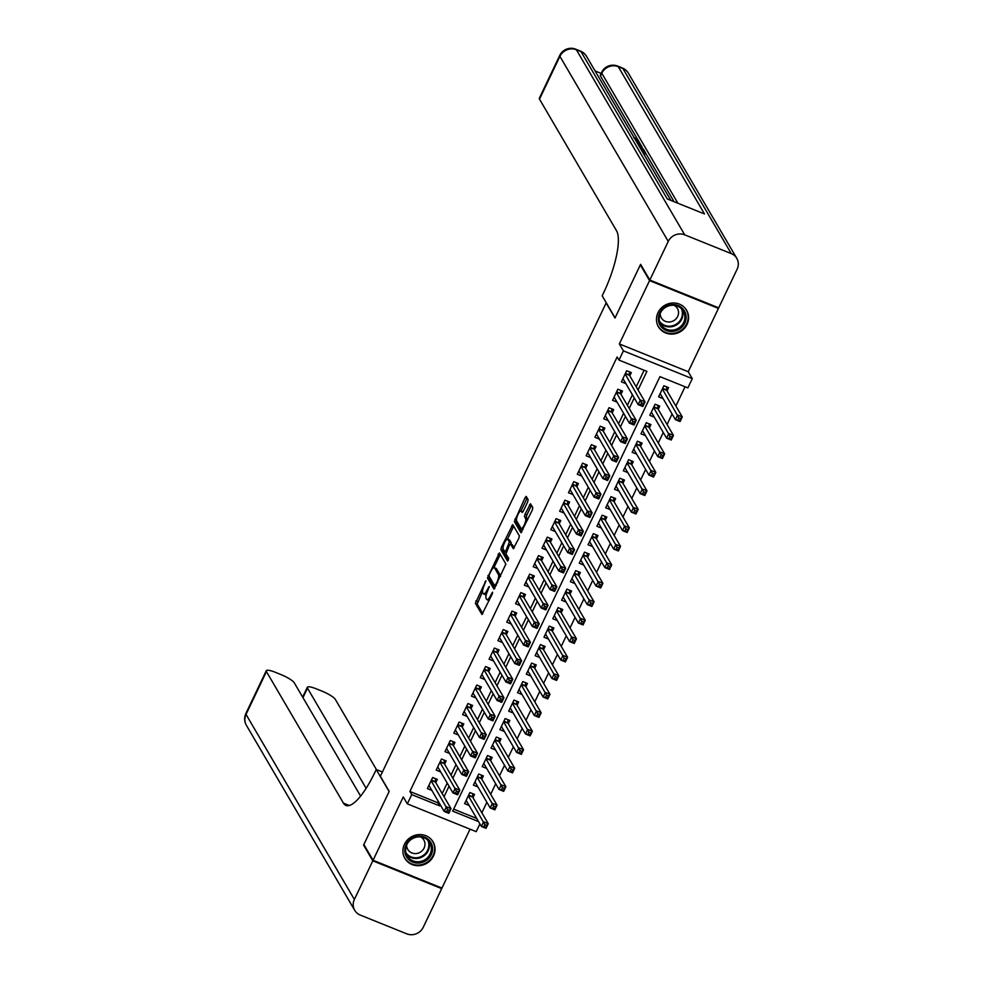 <?xml version="1.0" encoding="UTF-8"?>
<svg xmlns="http://www.w3.org/2000/svg" width="983" height="983" viewBox="0 0 983 983"><rect width="100%" height="100%" fill="white"/><g stroke="black" fill="none" stroke-linecap="round" stroke-linejoin="round"><path stroke-width="1.47" d="M485.909 580.744L475.354 603.292L481.965 614.51L492.286 593.929L492.569 592.171L490.591 595.563A6.574 1.855 -68 0 1 486.978 599.679A6.574 1.855 -68 0 1 486.659 599.397L486.118 598.475A6.574 1.855 -68 0 1 487.74 590.685L489.276 586.482L487.224 589.825A6.574 1.855 -68 0 1 483.611 593.941A6.574 1.855 -68 0 1 483.304 593.646L482.764 592.724A6.574 1.855 -68 0 1 484.373 584.934L485.909 580.744M658.008 312.68A16.318 15.298 149.7 0 0 658.438 326.786A16.318 15.298 149.7 0 0 673.011 334.048A16.318 15.298 149.7 0 0 687.056 324.402A16.318 15.298 149.7 0 0 686.613 310.296A16.318 15.298 149.7 0 0 672.053 303.034A16.318 15.298 149.7 0 0 658.008 312.68M404.455 844.274A16.318 15.298 149.7 0 0 404.885 858.38A16.318 15.298 149.7 0 0 419.458 865.642A16.318 15.298 149.7 0 0 433.491 855.984A16.318 15.298 149.7 0 0 433.061 841.878A16.318 15.298 149.7 0 0 418.5 834.616A16.318 15.298 149.7 0 0 404.455 844.274M527.625 502.043L528.129 499.61L526.2 496.39L525.069 497.681L514.355 521.531L520.953 532.749L532.307 510.042L532.811 507.609L530.501 503.751L525.008 514.195L524.504 516.628L525.598 518.508A5.493 1.548 -68 0 1 524.492 524.48A5.493 1.548 -68 0 1 521.223 528.449A5.493 1.548 -68 0 1 520.965 528.215L516.677 520.892A5.493 1.548 -68 0 1 517.783 514.908A5.493 1.548 -68 0 1 521.051 510.939A5.493 1.548 -68 0 1 521.309 511.185L522.12 512.487L523.251 511.209L527.625 502.043M717.934 307.544L718.438 308.404L649.554 280.61L640.338 264.869L614.989 318.025L606.142 302.924L380.372 776.263L389.207 791.376L363.857 844.532L373.073 860.272L403.276 796.943L407.331 803.861L411.742 794.62L409.899 791.475L617.152 356.952L618.995 360.097L623.406 350.857L692.278 378.652L687.879 387.904L659.949 376.636L452.696 811.147L478.549 821.579M649.554 280.61L619.351 343.939L623.406 350.857M499.376 552.925L487.433 577.979L494.031 589.186L505.889 564.045L499.376 552.925M501.391 547.322L512.745 524.615L519.343 535.833L518.84 538.266L513.335 548.711L510.509 544.029L509.378 545.307L505.975 553.822L508.727 558.516L507.572 561.121L500.888 549.755L501.391 547.322L503.038 547.986M640.338 264.869L641.113 265.177M373.073 860.272L441.957 888.067L470.046 829.173M667.027 390.865L668.563 387.634L663.906 385.754L658.622 396.849L663.12 398.656M658.205 409.358L659.74 406.114L655.096 404.234L649.8 415.33L654.297 417.148M649.382 427.838L650.93 424.607L646.273 422.727L640.977 433.822L645.487 435.641M640.56 446.331L642.108 443.1L637.451 441.22L632.167 452.315L636.665 454.134M631.75 464.824L633.285 461.592L628.629 459.712L623.345 470.808L627.842 472.614M622.927 483.317L624.463 480.073L619.818 478.205L614.522 489.288L619.02 491.107M614.105 501.809L615.653 498.565L610.996 496.685L605.7 507.781L610.21 509.599M605.282 520.29L606.83 517.058L602.174 515.178L596.89 526.274L601.387 528.092M596.472 538.782L598.008 535.551L593.351 533.671L588.067 544.766L592.565 546.585M587.65 557.275L589.186 554.043L584.541 552.163L579.245 563.259L583.742 565.065M578.827 575.768L580.375 572.524L575.719 570.644L570.423 581.739L574.932 583.558M570.005 594.248L571.553 591.016L566.896 589.136L561.612 600.232L566.11 602.051M561.195 612.741L562.731 609.509L558.074 607.629L552.79 618.725L557.287 620.543M552.372 631.233L553.921 628.002L549.264 626.122L543.968 637.217L548.465 639.024M543.55 649.726L545.098 646.482L540.441 644.615L535.145 655.698L539.655 657.516M534.727 668.219L536.276 664.975L531.619 663.095L526.335 674.191L530.832 676.009M525.917 686.699L527.453 683.468L522.809 681.588L517.513 692.683L522.01 694.502M517.095 705.192L518.643 701.96L513.986 700.08L508.69 711.176L513.187 712.994M508.272 723.685L509.821 720.453L505.164 718.573L499.868 729.669L504.377 731.475M499.45 742.177L500.998 738.933L496.341 737.053L491.058 748.149L495.555 749.968M490.64 760.658L492.176 757.426L487.531 755.546L482.235 766.642L486.732 768.46M481.817 779.15L483.366 775.919L478.709 774.039L473.413 785.134L477.91 786.953M435.764 782.615L437.312 779.384L432.655 777.504L427.359 788.599L431.856 790.418M444.586 764.123L446.122 760.891L441.478 759.011L436.182 770.107L440.679 771.925M453.396 745.642L454.945 742.398L450.288 740.518L445.004 751.614L449.501 753.433M462.219 727.15L463.767 723.906L459.11 722.038L453.814 733.121L458.324 734.94M471.041 708.657L472.59 705.425L467.933 703.545L462.637 714.641L467.134 716.447M479.864 690.164L481.4 686.933L476.755 685.053L471.459 696.148L475.956 697.967M488.674 671.672L490.222 668.44L485.565 666.56L480.282 677.656L484.779 679.474M497.496 653.191L499.045 649.947L494.388 648.067L489.092 659.163L493.601 660.981M506.319 634.699L507.867 631.467L503.21 629.587L497.914 640.683L502.411 642.489M515.141 616.206L516.677 612.974L512.032 611.094L506.736 622.19L511.234 624.008M523.951 597.713L525.5 594.482L520.843 592.602L515.559 603.697L520.056 605.516M532.774 579.233L534.322 575.989L529.665 574.109L524.369 585.204L528.879 587.023M541.596 560.74L543.144 557.496L538.487 555.628L533.191 566.712L537.689 568.53M550.419 542.247L551.954 539.016L547.298 537.136L542.014 548.231L546.511 550.038M559.229 523.755L560.777 520.523L556.12 518.643L550.836 529.739L555.334 531.557M568.051 505.262L569.599 502.03L564.942 500.15L559.646 511.246L564.156 513.065M576.874 486.782L578.409 483.538L573.765 481.658L568.469 492.753L572.966 494.572M585.696 468.289L587.232 465.057L582.575 463.177L577.291 474.273L581.789 476.079M594.506 449.796L596.054 446.565L591.397 444.685L586.114 455.78L590.611 457.599M603.329 431.304L604.877 428.072L600.22 426.192L594.924 437.288L599.433 439.106M612.151 412.823L613.687 409.579L609.042 407.699L603.746 418.795L608.244 420.613M620.973 394.33L622.509 391.087L617.852 389.219L612.569 400.302L617.066 402.121M409.899 791.475L437.816 802.742L438.381 801.55M442.19 793.588L447.204 783.07M451 775.095L456.026 764.577M459.823 756.603L464.848 746.085M468.645 738.122L473.659 727.592M477.468 719.63L482.481 709.112M486.278 701.137L491.303 690.619M495.1 682.644L500.126 672.126M503.923 664.152L508.936 653.634M512.745 645.671L517.758 635.141M521.555 627.179L526.581 616.66M530.378 608.686L535.403 598.168M539.2 590.193L544.213 579.675M548.023 571.713L553.036 561.182M556.833 553.22L561.858 542.702M565.655 534.727L570.681 524.209M574.477 516.235L579.491 505.717M583.3 497.742L588.313 487.224M592.11 479.262L597.136 468.731M600.932 460.769L605.946 450.251M609.755 442.276L614.768 431.758M618.577 423.784L623.591 413.265M627.387 405.303L632.413 394.773M636.21 386.81L644.111 370.247M629.784 375.838L631.332 372.606L626.675 370.726L621.391 381.822L625.888 383.628M481.867 812.794L486.88 802.275M490.689 794.301L495.702 783.783M499.511 775.808L504.525 765.29M508.322 757.328L513.347 746.797M517.144 738.835L522.157 728.317M525.966 720.342L530.98 709.824M534.777 701.85L539.802 691.332M543.599 683.357L548.625 672.839M552.421 664.877L557.435 654.346M561.244 646.384L566.257 635.866M570.054 627.891L575.08 617.373M578.876 609.399L583.902 598.88M587.699 590.918L592.712 580.388M596.521 572.425L601.535 561.907M605.331 553.933L610.357 543.415M614.154 535.44L619.179 524.922M622.976 516.947L627.99 506.429M631.799 498.467L636.812 487.937M640.609 479.974L645.634 469.456M649.431 461.482L654.457 450.964M658.254 442.989L663.267 432.471M667.076 424.509L672.089 413.978M675.886 406.016L685.065 386.774M453.654 809.132L476.706 818.434M472.995 797.643L474.543 794.411L469.886 792.531L464.59 803.627L469.1 805.433M619.351 343.939L688.235 371.734L718.438 308.404M688.235 371.734L692.278 378.652M479.913 823.914L476.214 831.667L407.331 803.861M638.053 389.956L646.912 371.377L618.995 360.097M411.742 794.62L439.659 805.888L440.224 804.708M444.033 796.734L449.047 786.216M452.844 778.241L457.869 767.723M461.666 759.761L466.692 749.23M470.488 741.268L475.502 730.738M479.311 722.775L484.324 712.257M488.121 704.283L493.147 693.765M496.943 685.79L501.969 675.272M505.766 667.31L510.779 656.779M514.588 648.817L519.602 638.299M523.398 630.324L528.424 619.806M532.221 611.831L537.234 601.313M541.043 593.339L546.057 582.821M549.866 574.858L554.879 564.328M558.676 556.366L563.701 545.848M567.498 537.873L572.511 527.355M576.321 519.38L581.334 508.862M585.143 500.9L590.156 490.37M593.953 482.407L598.979 471.889M602.776 463.915L607.789 453.396M611.598 445.422L616.611 434.904M620.408 426.929L625.434 416.411M629.231 408.449L634.256 397.918M437.816 802.742L439.659 805.888M483.611 593.941L485.467 594.69A6.574 1.855 -68 0 0 486.327 594.482M486.978 599.679L488.834 600.441A6.574 1.855 -68 0 0 489.178 600.466M482.53 591.533L477.21 604.041L482.85 613.675M489.522 576.947L489.288 578.729L494.928 588.35M500.249 554.424L493.921 567.633M489.387 574.416L489.043 576.112L494.756 585.88L496.87 582.403A6.574 1.855 -68 0 0 498.479 574.625L494.572 567.953A6.574 1.855 -68 0 0 494.265 567.658A6.574 1.855 -68 0 0 490.652 571.774L489.387 574.416M500.58 576.566A6.574 1.855 -68 0 0 500.347 575.374L498.479 574.625M494.265 567.658L496.12 568.407A6.574 1.855 -68 0 1 496.44 568.702L500.347 575.374M507.498 539.163L513.47 526.655L511.615 525.905M514.232 547.887L512.241 544.779M508.395 560.15L502.755 550.505L500.888 549.755M507.867 539.434A5.493 1.548 -68 0 0 507.609 539.188A5.493 1.548 -68 0 0 504.34 543.169A5.493 1.548 -68 0 0 503.235 549.141L504.844 551.807L505.975 550.529L509.378 542.014L507.867 539.434L509.722 540.183A5.493 1.548 -68 0 0 509.464 539.95L507.609 539.188M511.099 544.263L511.234 542.763L509.378 542.014M509.722 540.183L511.234 542.763M503.063 548.526L502.755 550.505M522.968 511.725A5.493 1.548 -68 0 0 522.907 511.688L521.051 510.939M521.223 528.449L523.079 529.21A5.493 1.548 -68 0 0 523.153 529.223M527.625 519.847A5.493 1.548 -68 0 0 527.453 519.257L525.598 518.508M531.471 505.336L526.863 514.957L526.36 517.39L527.453 519.257M516.505 520.339L516.21 522.28L521.85 531.914M527.171 497.976L520.978 510.914M465.819 801.047L466.741 801.415M466.139 800.383L481.4 826.445L483.599 821.825L488.256 823.705L472.7 797.139L472.602 793.625M486.671 825.339L488.256 823.705L486.044 828.325L481.4 826.445L485.799 827.195L486.671 825.339L484.816 824.59L483.931 826.445M484.816 824.59L468.338 795.763M485.799 827.195L486.044 828.325M429.51 786.388L428.588 786.019M435.358 778.597L435.469 782.112L451.025 808.677L448.813 813.297L444.156 811.417L428.907 785.356M446.7 811.417L444.156 811.417L446.368 806.797L451.025 808.677L449.44 810.324L447.584 809.562L446.7 811.417L448.555 812.167L449.44 810.324M431.107 780.735L447.584 809.562M448.813 813.297L448.555 812.167M432.545 847.776A14.131 13.246 -30.3 0 1 419.802 862.976A14.131 13.246 -30.3 0 1 404.824 851.475A14.131 13.246 -30.3 0 1 417.554 836.275A14.131 13.246 -30.3 0 1 432.545 847.776M405.66 851.02A13.074 12.263 149.7 0 0 407.208 855.923A13.074 12.263 149.7 0 0 422.199 861.034A13.074 12.263 149.7 0 0 431.328 847.604A13.074 12.263 149.7 0 0 429.78 842.701A13.074 12.263 149.7 0 0 414.801 837.59A13.074 12.263 149.7 0 0 405.66 851.02M406.643 845.097A9.314 8.724 149.7 0 0 418.439 853.06A9.314 8.724 149.7 0 0 420.626 836.914M403.694 855.763A16.22 15.2 149.7 0 0 404.689 857.815A16.22 15.2 149.7 0 0 423.268 864.168A16.22 15.2 149.7 0 0 434.597 847.506A16.22 15.2 149.7 0 0 432.68 841.436A16.22 15.2 149.7 0 0 431.377 839.568M686.097 316.194A14.131 13.246 -30.3 0 1 673.367 331.382A14.131 13.246 -30.3 0 1 658.377 319.893A14.131 13.246 -30.3 0 1 671.106 304.693A14.131 13.246 -30.3 0 1 686.097 316.194M659.212 319.438A13.074 12.263 149.7 0 0 660.76 324.329A13.074 12.263 149.7 0 0 675.751 329.452A13.074 12.263 149.7 0 0 684.881 316.01A13.074 12.263 149.7 0 0 683.332 311.12A13.074 12.263 149.7 0 0 668.354 305.996A13.074 12.263 149.7 0 0 659.212 319.438M660.195 313.516A9.314 8.724 149.7 0 0 671.991 321.478A9.314 8.724 149.7 0 0 674.191 305.32M657.246 324.181A16.22 15.2 149.7 0 0 658.241 326.233A16.22 15.2 149.7 0 0 676.82 332.573A16.22 15.2 149.7 0 0 688.149 315.912A16.22 15.2 149.7 0 0 686.232 309.842A16.22 15.2 149.7 0 0 684.93 307.974M372.803 860.825L363.587 845.085L389.121 791.561L376.231 769.529L374.732 772.663A52.32 14.77 112 0 1 345.93 805.446A52.32 14.77 112 0 1 343.46 803.16L266.442 671.598L246.033 714.408L354.371 899.47L372.803 860.825L441.686 888.62L441.183 887.76M363.587 845.085L364.361 845.392M376.231 769.529L382.399 772.011M366.131 788.317L307.495 688.161A12.558 2.568 25.5 0 1 307.335 687.264A12.558 2.568 25.5 0 1 316.452 688.899L321.945 691.11A12.558 2.568 25.5 0 1 335.326 699.392L376.44 769.603M354.371 899.47A12.558 11.771 149.7 0 0 354.703 910.319A12.558 11.771 149.7 0 0 360.245 915.062L406.79 933.85A12.558 11.771 149.7 0 0 423.255 927.264L441.686 888.62M360.601 796.107L294.286 682.829A12.558 2.568 25.5 0 0 280.892 674.547L275.412 672.335A12.558 2.568 25.5 0 0 266.282 670.701A12.558 2.568 25.5 0 0 266.442 671.598M641.85 150.804L643.902 151.64L642.599 149.416L643.89 149.932L645.512 152.697L644.799 154.171L643.509 153.655M674.031 201.662L645.438 152.832M642.12 147.167L641.494 146.086M641.014 145.275L639.712 143.051M639.269 142.289L638.532 141.036M637.734 139.672L600.478 76.023A12.558 2.568 -154.5 0 1 600.306 75.126L601.633 72.349A12.558 2.568 25.5 0 0 601.793 73.246L600.478 76.023M601.129 73.406L595.108 70.973M642.12 150.424L641.469 150.166M649.812 280.057L718.696 307.851L737.127 269.207A12.558 11.771 149.7 0 0 736.795 258.357A12.558 11.771 149.7 0 0 731.254 253.602L684.709 234.826A12.558 11.771 149.7 0 0 668.256 241.413L649.812 280.057L640.609 264.316L615.075 317.841L602.174 295.809L603.673 292.664A52.32 14.77 -68 0 0 616.513 230.71L539.495 99.148A12.558 2.568 -154.5 0 1 539.323 98.251L559.745 55.441A12.558 2.568 25.5 0 0 559.905 56.338L539.495 99.148M668.256 241.413L559.905 56.338A12.558 11.771 -30.3 0 1 576.37 49.752L581.027 51.632L667.26 198.935L704.492 213.962L618.258 66.66L622.915 68.54A12.558 11.771 -30.3 0 1 628.456 73.295L736.795 258.357M642.599 149.416L641.924 150.841M645.512 152.697L642.157 151.345M638.36 144.857L643.472 149.207L640.117 147.855M639.81 147.327L641.862 148.15L638.68 145.398M640.105 146.16L639.663 147.081M637.635 143.604L641.555 145.951L637.942 144.145M636.37 141.441L639.786 142.916L636.677 141.982M639.786 142.916L639.11 144.329M635.596 140.139L636.984 140.385M637.193 139.979L633.765 137.78M633.826 137.399L638.446 140.446L635.915 140.667M474.642 782.554L475.563 782.923M474.961 781.903L490.21 807.952L492.422 803.332L497.079 805.212L481.523 778.647L481.412 775.132M495.493 806.859L497.079 805.212L494.867 809.832L490.21 807.952L494.609 808.702L495.493 806.859L493.638 806.109L492.753 807.952M493.638 806.109L477.16 777.27M494.609 808.702L494.867 809.832M483.464 764.061L484.373 764.43M483.771 763.41L499.032 789.472L501.244 784.839L505.889 786.719L490.345 760.154L490.234 756.64M504.316 788.366L505.889 786.719L503.689 791.34L499.032 789.472L503.431 790.209L504.316 788.366L502.448 787.616L501.576 789.46M502.448 787.616L485.983 758.79M503.431 790.209L503.689 791.34M492.286 745.581L493.196 745.95M492.594 744.917L507.855 770.979L510.054 766.359L514.711 768.227L499.155 741.673L499.057 738.147M513.138 769.873L514.711 768.227L512.512 772.859L507.855 770.979L512.254 771.729L513.138 769.873L511.271 769.124L510.386 770.967M511.271 769.124L494.805 740.297M512.254 771.729L512.512 772.859M501.097 727.088L502.018 727.457M501.416 726.425L516.677 752.486L518.877 747.866L523.534 749.746L507.978 723.181L507.879 719.667M521.948 751.381L523.534 749.746L521.322 754.366L516.677 752.486L521.076 753.236L521.948 751.381L520.093 750.631L519.208 752.486M520.093 750.631L503.615 721.805M521.076 753.236L521.322 754.366M438.32 767.895L437.41 767.526M444.181 760.105L444.291 763.619L459.835 790.185L457.636 794.805L452.979 792.925L437.73 766.875M455.522 792.925L452.979 792.925L455.19 788.305L459.835 790.185L458.262 791.831L456.395 791.082L455.522 792.925L457.378 793.674L458.262 791.831M439.929 762.243L456.395 791.082M457.636 794.805L457.378 793.674M447.142 749.415L446.233 749.034M453.003 741.612L453.102 745.139L468.658 771.692L466.458 776.324L461.801 774.444L446.54 748.382M464.332 774.432L461.801 774.444L464.001 769.824L468.658 771.692L467.085 773.338L465.217 772.589L464.332 774.432L466.2 775.182L467.085 773.338M448.752 743.762L465.217 772.589M466.458 776.324L466.2 775.182M455.965 730.922L455.043 730.553M461.826 723.132L461.924 726.646L477.48 753.211L475.268 757.832L470.624 755.952L455.362 729.89M473.155 755.952L470.624 755.952L472.823 751.331L477.48 753.211L475.895 754.846L474.039 754.096L473.155 755.952L475.022 756.701L475.895 754.846M457.562 725.27L474.039 754.096M475.268 757.832L475.022 756.701M464.787 712.429L463.865 712.061M470.636 704.639L470.746 708.153L486.302 734.719L484.091 739.339L479.434 737.459L464.185 711.397M481.977 737.459L479.434 737.459L481.645 732.839L486.302 734.719L484.717 736.353L482.862 735.603L481.977 737.459L483.833 738.208L484.717 736.353M466.384 706.777L482.862 735.603M484.091 739.339L483.833 738.208M509.919 708.596L510.841 708.964M510.238 707.932L525.487 733.994L527.699 729.374L532.356 731.254L516.8 704.688L516.689 701.174M530.771 732.9L532.356 731.254L530.144 735.874L525.487 733.994L529.886 734.743L530.771 732.9L528.915 732.138L528.031 733.994M528.915 732.138L512.438 703.312M529.886 734.743L530.144 735.874M473.597 693.937L472.688 693.568M479.458 686.146L479.569 689.661L495.113 716.226L492.913 720.846L488.256 718.966L472.995 692.917M490.8 718.966L488.256 718.966L490.468 714.346L495.113 716.226L493.54 717.873L491.672 717.111L490.8 718.966L492.655 719.716L493.54 717.873M475.207 688.284L491.672 717.111M492.913 720.846L492.655 719.716M518.741 690.103L519.651 690.471M519.049 689.452L534.31 715.501L536.521 710.881L541.166 712.761L525.622 686.195L525.512 682.681M539.593 714.408L541.166 712.761L538.967 717.381L534.31 715.501L538.709 716.251L539.593 714.408L537.726 713.658L536.853 715.501M537.726 713.658L521.26 684.819M538.709 716.251L538.967 717.381M482.42 675.444L481.51 675.075M488.281 667.654L488.379 671.168L503.935 697.733L501.735 702.354L497.079 700.486L481.817 674.424M499.61 700.474L497.079 700.486L499.278 695.853L503.935 697.733L502.362 699.38L500.494 698.63L499.61 700.474L501.477 701.223L502.362 699.38M484.029 669.804L500.494 698.63M501.735 702.354L501.477 701.223M527.564 671.61L528.473 671.991M527.871 670.959L543.132 697.021L545.332 692.401L549.989 694.268L534.433 667.715L534.334 664.189M548.416 695.915L549.989 694.268L547.789 698.901L543.132 697.021L547.531 697.758L548.416 695.915L546.548 695.165L545.663 697.008M546.548 695.165L530.083 666.339M547.531 697.758L547.789 698.901M491.242 656.963L490.32 656.595M497.103 649.161L497.201 652.687L512.757 679.241L510.546 683.873L505.901 681.993L490.64 655.931M508.432 681.981L505.901 681.993L508.1 677.373L512.757 679.241L511.172 680.887L509.317 680.138L508.432 681.981L510.3 682.743L511.172 680.887M492.839 651.311L509.317 680.138M510.546 683.873L510.3 682.743M536.374 653.13L537.296 653.498M536.693 652.466L551.954 678.528L554.154 673.908L558.811 675.788L543.255 649.222L543.157 645.708M557.226 677.422L558.811 675.788L556.599 680.408L551.954 678.528L556.353 679.278L557.226 677.422L555.37 676.673L554.486 678.528M555.37 676.673L538.893 647.846M556.353 679.278L556.599 680.408M500.064 638.471L499.143 638.102M505.913 630.681L506.024 634.195L521.58 660.76L519.368 665.38L514.711 663.5L499.462 637.439M517.255 663.5L514.711 663.5L516.923 658.88L521.58 660.76L519.995 662.395L518.139 661.645L517.255 663.5L519.11 664.25L519.995 662.395M501.662 632.819L518.139 661.645M519.368 665.38L519.11 664.25M545.196 634.637L546.118 635.006M545.516 633.974L560.765 660.035L562.976 655.415L567.633 657.295L552.077 630.73L551.967 627.215M566.048 658.929L567.633 657.295L565.422 661.915L560.765 660.035L565.164 660.785L566.048 658.929L564.193 658.18L563.308 660.035M564.193 658.18L547.715 629.353M565.164 660.785L565.422 661.915M508.875 619.978L507.965 619.609M514.736 612.188L514.846 615.702L530.39 642.268L528.19 646.888L523.534 645.008L508.272 618.946M526.077 645.008L523.534 645.008L525.745 640.388L530.39 642.268L528.817 643.914L526.949 643.152L526.077 645.008L527.932 645.757L528.817 643.914M510.484 614.326L526.949 643.152M528.19 646.888L527.932 645.757M554.019 616.144L554.928 616.513M554.326 615.493L569.587 641.543L571.787 636.923L576.443 638.803L560.9 612.237L560.789 608.723M574.871 640.449L576.443 638.803L574.244 643.423L569.587 641.543L573.986 642.292L574.871 640.449L573.003 639.687L572.118 641.543M573.003 639.687L556.538 610.861M573.986 642.292L574.244 643.423M517.697 601.485L516.788 601.117M523.558 593.695L523.656 597.209L539.212 623.775L537.013 628.395L532.356 626.515L517.095 600.466M534.887 626.515L532.356 626.515L534.555 621.895L539.212 623.775L537.64 625.421L535.772 624.672L534.887 626.515L536.755 627.265L537.64 625.421M519.307 595.833L535.772 624.672M537.013 628.395L536.755 627.265M562.841 597.652L563.75 598.02M563.148 597L578.409 623.062L580.609 618.43L585.266 620.31L569.71 593.744L569.612 590.23M583.693 621.956L585.266 620.31L583.066 624.93L578.409 623.062L582.808 623.8L583.693 621.956L581.825 621.207L580.941 623.05M581.825 621.207L565.36 592.38M582.808 623.8L583.066 624.93M526.519 583.005L525.598 582.624M532.381 575.202L532.479 578.729L548.035 605.282L545.823 609.915L541.178 608.035L525.917 581.973M543.71 608.022L541.178 608.035L543.378 603.415L548.035 605.282L546.45 606.929L544.594 606.179L543.71 608.022L545.577 608.772L546.45 606.929M528.117 577.353L544.594 606.179M545.823 609.915L545.577 608.772M571.651 579.171L572.573 579.54M571.971 578.508L587.232 604.57L589.431 599.949L594.088 601.817L578.532 575.264L578.434 571.737M592.503 603.464L594.088 601.817L591.877 606.45L587.232 604.57L591.619 605.319L592.503 603.464L590.648 602.714L589.763 604.557M590.648 602.714L574.17 573.888M591.619 605.319L591.877 606.45M535.342 564.512L534.42 564.144M541.191 556.722L541.301 560.236L556.857 586.802L554.645 591.422L549.989 589.542L534.74 563.48M552.532 589.542L549.989 589.542L552.2 584.922L556.857 586.802L555.272 588.436L553.417 587.687L552.532 589.542L554.387 590.291L555.272 588.436M536.939 558.86L553.417 587.687M554.645 591.422L554.387 590.291M580.474 560.679L581.395 561.047M580.793 560.015L596.042 586.077L598.254 581.457L602.898 583.337L587.355 556.771L587.244 553.257M601.326 584.971L602.898 583.337L600.699 587.957L596.042 586.077L600.441 586.826L601.326 584.971L599.458 584.221L598.586 586.077M599.458 584.221L582.993 555.395M600.441 586.826L600.699 587.957M544.152 546.02L543.243 545.651M550.013 538.229L550.124 541.744L565.667 568.309L563.468 572.929L558.811 571.049L543.55 544.987M561.342 571.049L558.811 571.049L561.01 566.429L565.667 568.309L564.095 569.943L562.227 569.194L561.342 571.049L563.21 571.799L564.095 569.943M545.762 540.367L562.227 569.194M563.468 572.929L563.21 571.799M589.296 542.186L590.205 542.555M589.603 541.522L604.864 567.584L607.064 562.964L611.721 564.844L596.177 538.279L596.067 534.764M610.148 566.491L611.721 564.844L609.521 569.464L604.864 567.584L609.263 568.334L610.148 566.491L608.28 565.729L607.396 567.584M608.28 565.729L591.815 536.902M609.263 568.334L609.521 569.464M552.974 527.527L552.065 527.158M558.836 519.737L558.934 523.251L574.49 549.816L572.29 554.437L567.633 552.557L552.372 526.507M570.165 552.557L567.633 552.557L569.833 547.936L574.49 549.816L572.917 551.463L571.049 550.701L570.165 552.557L572.032 553.306L572.917 551.463M554.584 521.875L571.049 550.701M572.29 554.437L572.032 553.306M598.119 523.693L599.028 524.062M598.426 523.042L613.687 549.092L615.886 544.471L620.543 546.351L604.987 519.786L604.889 516.272M618.958 547.998L620.543 546.351L618.344 550.971L613.687 549.092L618.086 549.841L618.958 547.998L617.103 547.248L616.218 549.092M617.103 547.248L600.638 518.41M618.086 549.841L618.344 550.971M561.797 509.034L560.875 508.666M567.658 501.244L567.756 504.758L583.312 531.324L581.1 535.944L576.456 534.076L561.195 508.014M578.987 534.064L576.456 534.076L578.655 529.444L583.312 531.324L581.727 532.97L579.872 532.221L578.987 534.064L580.842 534.813L581.727 532.97M563.394 503.394L579.872 532.221M581.1 535.944L580.842 534.813M606.929 505.201L607.85 505.581M607.248 504.549L622.509 530.611L624.709 525.991L629.366 527.859L613.81 501.305L613.711 497.779M627.781 529.505L629.366 527.859L627.154 532.491L622.509 530.611L626.896 531.348L627.781 529.505L625.925 528.756L625.041 530.599M625.925 528.756L609.448 499.929M626.896 531.348L627.154 532.491M570.619 490.554L569.698 490.185M576.468 482.751L576.579 486.278L592.122 512.831L589.923 517.463L585.266 515.584L570.017 489.522M587.809 515.571L585.266 515.584L587.478 510.963L592.122 512.831L590.55 514.478L588.694 513.728L587.809 515.571L589.665 516.333L590.55 514.478M572.217 484.902L588.694 513.728M589.923 517.463L589.665 516.333M615.751 486.72L616.673 487.089M616.071 486.057L631.319 512.118L633.531 507.498L638.176 509.378L622.632 482.813L622.522 479.299M636.603 511.013L638.176 509.378L635.976 513.998L631.319 512.118L635.718 512.868L636.603 511.013L634.735 510.263L633.863 512.118M634.735 510.263L618.27 481.437M635.718 512.868L635.976 513.998M579.429 472.061L578.52 471.693M585.29 464.271L585.401 467.785L600.945 494.351L598.745 498.971L594.088 497.091L578.827 471.029M596.62 497.091L594.088 497.091L596.288 492.471L600.945 494.351L599.372 495.985L597.504 495.235L596.62 497.091L598.487 497.84L599.372 495.985M581.039 466.409L597.504 495.235M598.745 498.971L598.487 497.84M624.574 468.227L625.483 468.596M624.881 467.564L640.142 493.626L642.341 489.006L646.998 490.886L631.455 464.32L631.344 460.806M645.426 492.52L646.998 490.886L644.799 495.506L640.142 493.626L644.541 494.375L645.426 492.52L643.558 491.77L642.673 493.626M643.558 491.77L627.093 462.944M644.541 494.375L644.799 495.506M588.252 453.568L587.342 453.2M594.113 445.778L594.211 449.292L609.767 475.858L607.568 480.478L602.911 478.598L587.65 452.536M605.442 478.598L602.911 478.598L605.11 473.978L609.767 475.858L608.194 477.505L606.327 476.743L605.442 478.598L607.31 479.348L608.194 477.505M589.861 447.916L606.327 476.743M607.568 480.478L607.31 479.348M633.396 449.735L634.305 450.103M633.703 449.084L648.964 475.133L651.164 470.513L655.821 472.393L640.265 445.827L640.166 442.313M654.236 474.039L655.821 472.393L653.621 477.013L648.964 475.133L653.363 475.883L654.236 474.039L652.38 473.278L651.496 475.133M652.38 473.278L635.915 444.451M653.363 475.883L653.621 477.013M597.074 435.076L596.153 434.707M602.935 427.286L603.034 430.8L618.59 457.365L616.378 461.985L611.733 460.105L596.472 434.056M614.264 460.105L611.733 460.105L613.933 455.485L618.59 457.365L617.005 459.012L615.149 458.262L614.264 460.105L616.12 460.855L617.005 459.012M598.672 429.424L615.149 458.262M616.378 461.985L616.12 460.855M642.206 431.242L643.128 431.611M642.526 430.591L657.774 456.653L659.986 452.02L664.643 453.9L649.087 427.335L648.989 423.82M663.058 455.547L664.643 453.9L662.431 458.52L657.774 456.653L662.173 457.39L663.058 455.547L661.203 454.797L660.318 456.64M661.203 454.797L644.725 425.971M662.173 457.39L662.431 458.52M605.897 416.583L604.975 416.214M611.745 408.793L611.856 412.319L627.4 438.873L625.2 443.505L620.543 441.625L605.295 415.563M623.087 441.613L620.543 441.625L622.755 436.993L627.4 438.873L625.827 440.519L623.959 439.77L623.087 441.613L624.942 442.362L625.827 440.519M607.494 410.943L623.959 439.77M625.2 443.505L624.942 442.362M651.029 412.762L651.95 413.13M651.348 412.098L666.597 438.16L668.809 433.54L673.453 435.408L657.91 408.854L657.799 405.328M671.88 437.054L673.453 435.408L671.254 440.04L666.597 438.16L670.996 438.909L671.88 437.054L670.013 436.305L669.14 438.148M670.013 436.305L653.548 407.478M670.996 438.909L671.254 440.04M614.707 398.103L613.797 397.734M620.568 390.312L620.678 393.827L636.222 420.392L634.023 425.012L629.366 423.132L614.105 397.071M631.897 423.12L629.366 423.132L631.565 418.512L636.222 420.392L634.649 422.026L632.782 421.277L631.897 423.12L633.765 423.882L634.649 422.026M616.316 392.45L632.782 421.277M634.023 425.012L633.765 423.882M659.851 394.269L660.76 394.638M660.158 393.605L675.419 419.667L677.619 415.047L682.276 416.927L666.732 390.362L666.621 386.847M680.703 418.561L682.276 416.927L680.076 421.547L675.419 419.667L679.818 420.417L680.703 418.561L678.835 417.812L677.951 419.667M678.835 417.812L662.37 388.985M679.818 420.417L680.076 421.547M623.529 379.61L622.62 379.241M629.39 371.82L629.489 375.334L645.045 401.9L642.845 406.52L638.188 404.64L622.927 378.578M640.719 404.64L638.188 404.64L640.388 400.02L645.045 401.9L643.46 403.534L641.604 402.784L640.719 404.64L642.587 405.389L643.46 403.534M625.139 373.958L641.604 402.784M642.845 406.52L642.587 405.389M485.786 581.875L485.049 581.58M492.52 593.363L491.783 593.068M489.153 587.625L488.416 587.318M487.998 590.132L487.224 589.825M491.365 595.882L490.591 595.563M477.21 604.041L475.354 603.292M477.713 601.608L475.858 600.859M489.288 578.729L487.433 577.979M488.993 575.977L487.937 575.546M500.015 554.879L498.148 554.129M496.378 585.352L495.616 585.045M497.644 582.722L496.87 582.403M496.44 568.702L494.572 567.953M512.462 544.865L510.607 544.115M506.736 550.836L505.975 550.529M509.673 544.766L508.875 544.447M522.907 511.824L521.309 511.185M526.36 517.39L524.504 516.628M526.863 514.957L525.008 514.195M531.238 505.79L529.37 505.041M516.21 522.28L514.355 521.531M516.48 519.761L514.859 519.098M526.937 498.43L525.069 497.681M472.7 797.139L468.498 795.444M472.626 796.771L468.633 795.161M431.402 780.133L435.395 781.743M431.267 780.416L435.469 782.112M428.686 841.141A13.074 12.263 -30.3 0 1 429.411 844.323A13.074 12.263 -30.3 0 1 421.228 857.397A13.074 12.263 -30.3 0 1 406.384 854.202M405.967 852.875A12.656 11.857 149.7 0 0 420.429 856.893A12.656 11.857 149.7 0 0 428.809 844.065A12.656 11.857 149.7 0 0 427.74 840.133M682.239 309.559A13.074 12.263 -30.3 0 1 682.964 312.729A13.074 12.263 -30.3 0 1 674.78 325.803A13.074 12.263 -30.3 0 1 659.937 322.608M659.532 321.294A12.656 11.857 149.7 0 0 673.982 325.312A12.656 11.857 149.7 0 0 682.362 312.471A12.656 11.857 149.7 0 0 681.293 308.551M349.297 805.507L343.46 803.16M307.495 688.161L302.961 697.672M246.033 714.408A12.558 2.568 -154.5 0 1 245.873 713.511A12.558 12.558 0 0 0 246.364 725.257A12.558 11.771 -30.3 0 1 246.033 714.408M731.254 253.602L622.915 68.54A12.558 3.551 -68 0 0 622.325 67.987L617.668 66.107A12.558 3.551 112 0 1 618.258 66.66A12.558 11.771 -30.3 0 0 601.793 73.246L677.889 203.223M670.873 200.397L586.568 56.387A12.558 11.771 -30.3 0 0 581.027 51.632A12.558 3.551 -68 0 0 580.437 51.091L575.78 49.211A12.558 3.551 112 0 1 576.37 49.752L684.709 234.826M481.523 778.647L477.32 776.951M481.449 778.278L477.455 776.668M490.345 760.154L486.13 758.458M490.271 759.785L486.266 758.176M499.155 741.673L494.953 739.978M499.081 741.305L495.088 739.683M507.978 723.181L503.775 721.485M507.904 722.812L503.91 721.203M440.224 761.641L444.218 763.25M440.077 761.923L444.291 763.619M449.034 743.148L453.028 744.77M448.899 743.431L453.102 745.139M457.857 724.668L461.85 726.277M457.722 724.95L461.924 726.646M466.679 706.175L470.673 707.785M466.544 706.458L470.746 708.153M516.8 704.688L512.598 702.992M516.726 704.32L512.733 702.71M475.489 687.682L479.495 689.292M475.354 687.965L479.569 689.661M525.622 686.195L521.408 684.5M525.549 685.827L521.543 684.217M484.312 669.19L488.305 670.799M484.177 669.472L488.379 671.168M534.433 667.715L530.23 666.007M534.359 667.346L530.365 665.724M493.134 650.697L497.128 652.319M492.999 650.992L497.201 652.687M543.255 649.222L539.053 647.527M543.181 648.854L539.188 647.244M501.957 632.216L505.95 633.826M501.821 632.499L506.024 634.195M552.077 630.73L547.875 629.034M552.004 630.361L548.01 628.751M510.767 613.724L514.773 615.333M510.632 614.006L514.846 615.702M560.9 612.237L556.685 610.541M560.826 611.868L556.82 610.259M519.589 595.231L523.583 596.841M519.454 595.514L523.656 597.209M569.71 593.744L565.508 592.049M569.636 593.376L565.643 591.766M528.412 576.738L532.405 578.36M528.276 577.021L532.479 578.729M578.532 575.264L574.33 573.568M578.459 574.895L574.465 573.273M537.234 558.258L541.228 559.868M537.099 558.541L541.301 560.236M587.355 556.771L583.152 555.076M587.281 556.403L583.288 554.793M546.044 539.765L550.05 541.375M545.909 540.048L550.124 541.744M596.177 538.279L591.963 536.583M596.103 537.91L592.098 536.3M554.867 521.273L558.86 522.882M554.731 521.555L558.934 523.251M604.987 519.786L600.785 518.09M604.914 519.417L600.92 517.808M563.689 502.78L567.683 504.39M563.554 503.063L567.756 504.758M613.81 501.305L609.607 499.597M613.736 500.937L609.743 499.315M572.511 484.287L576.505 485.909M572.376 484.582L576.579 486.278M622.632 482.813L618.43 481.117M622.558 482.444L618.565 480.834M581.322 465.807L585.327 467.416M581.186 466.089L585.401 467.785M631.455 464.32L627.24 462.624M631.381 463.951L627.375 462.342M590.144 447.314L594.137 448.924M590.009 447.597L594.211 449.292M640.265 445.827L636.062 444.132M640.191 445.459L636.198 443.849M598.966 428.821L602.96 430.431M598.831 429.104L603.034 430.8M649.087 427.335L644.885 425.639M649.013 426.966L645.02 425.356M607.789 410.329L611.782 411.951M607.654 410.611L611.856 412.319M657.91 408.854L653.707 407.159M657.836 408.486L653.842 406.864M616.599 391.836L620.605 393.458M616.464 392.131L620.678 393.827M666.732 390.362L662.517 388.666M666.658 389.993L662.653 388.383M625.421 373.356L629.415 374.965M625.286 373.638L629.489 375.334M512.364 544.779L510.509 544.029M506.11 552.323L504.844 551.807M432.68 841.436L432.102 840.44M404.689 857.815L404.099 856.832M686.232 309.842L685.655 308.859M658.241 326.233L657.664 325.238M307.335 687.264L302.641 697.107M266.282 670.701L245.873 713.511M246.364 725.257L354.703 910.319M586.568 56.387A12.558 12.558 0 0 0 580.437 51.091M575.78 49.211A12.558 12.558 0 0 0 559.745 55.441M628.456 73.295A12.558 12.558 0 0 0 622.325 67.987M617.668 66.107A12.558 12.558 0 0 0 601.633 72.349M637.869 142.449L638.569 140.962"/></g></svg>
